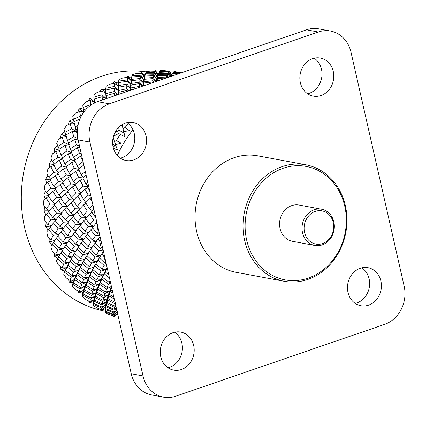 <?xml version="1.0" encoding="UTF-8"?>
<svg xmlns="http://www.w3.org/2000/svg" width="426" height="426" viewBox="0 0 426 426"><rect width="100%" height="100%" fill="white"/><g stroke="black" fill="none" stroke-linecap="round" stroke-linejoin="round"><path stroke-width="0.64" d="M146.246 71.882A121.469 106.031 100.5 0 0 24.591 227.468A121.469 106.031 100.5 0 0 101.079 310.384M50.22 227.431L46.722 231.936A126.932 110.803 100.5 0 0 47.201 234.135A126.932 110.803 100.5 0 0 47.717 236.323L50.715 239.518L54.805 240.653L49.192 241.84L52.164 244.609L53.564 242.485M46.216 222.606L45.657 226.275A126.932 110.803 100.5 0 0 45.726 226.675L48.282 230.115M48.591 211.935L44.379 216.429A126.932 110.803 100.5 0 0 44.879 220.95L47.558 224.246L51.466 225.961L45.726 226.675M44.964 206.898L43.958 210.63A126.932 110.803 100.5 0 0 43.979 211.035L46.061 215.093M48.713 196.264L46.157 198.122L43.787 200.619A126.932 110.803 100.5 0 0 43.777 205.204L46.136 208.548L49.341 210.54M45.491 191.077L44.011 194.767A126.932 110.803 100.5 0 0 43.99 195.177L45.268 199.054M50.577 180.667L47.643 182.269L44.948 184.751A126.932 110.803 100.5 0 0 44.432 189.33L46.471 192.674L49.23 194.97M47.781 175.405L45.816 178.941A126.932 110.803 100.5 0 0 45.747 179.346L46.477 183.34M54.155 165.394L50.859 166.657L47.85 169.079A126.932 110.803 100.5 0 0 46.833 173.574L48.553 176.881L50.854 179.383M51.791 160.139L49.347 163.403A126.932 110.803 100.5 0 0 49.235 163.797L49.443 167.791M59.374 150.687L55.758 151.534L52.441 153.845A126.932 110.803 100.5 0 0 50.944 158.184L52.35 161.406L54.203 164.037M57.451 145.516L54.549 148.392A126.932 110.803 100.5 0 0 54.395 148.77L54.123 152.662M64.901 131.623L61.397 134.355L66.52 136.746L62.255 137.129L58.655 139.291A126.932 110.803 100.5 0 0 56.701 143.413L59.225 149.175M61.333 134.147A126.932 110.803 100.5 0 0 61.142 134.504L60.455 138.2M73.331 119.142L69.598 120.893L74.502 123.907L70.258 123.678L66.387 125.649A126.932 110.803 100.5 0 0 64.007 129.483L65.849 135.031M69.598 120.893A126.932 110.803 100.5 0 0 69.369 121.224L68.341 124.648M83.858 112.017L83.496 109.812L83.794 112.219L79.635 111.388L75.524 113.13A126.932 110.803 100.5 0 0 72.75 116.617L73.964 121.847M94.694 103.23L94.295 99.13L94.247 101.878L90.237 100.456L85.914 101.936A126.932 110.803 100.5 0 0 82.793 105.025L83.022 107.884L79.215 108.843A126.932 110.803 100.5 0 0 78.948 109.136L77.66 112.219M106.468 98.598L106.282 95.515L106.053 98.417L106.122 90.003L105.696 93.049L101.899 91.057L97.394 92.24A126.932 110.803 100.5 0 0 93.976 94.876L93.826 98.023L90.024 98.182A126.932 110.803 100.5 0 0 89.732 98.438L88.273 101.122M118.156 94.577L118.556 87.224L117.938 90.392L118.79 82.58L117.965 85.86L114.44 83.331L109.786 84.199A126.932 110.803 100.5 0 0 106.122 86.345L105.563 89.721L101.862 89.077A126.932 110.803 100.5 0 0 101.548 89.29L100.004 91.547M130.686 90.264L131.192 84.886L130.361 88.166L131.57 80.695L130.537 84.071L132.103 76.973L130.851 80.434L127.656 77.41L122.89 77.931A126.932 110.803 100.5 0 0 119.046 79.555L118.055 83.102L114.541 81.675A126.932 110.803 100.5 0 0 114.205 81.845L112.688 83.65M144.132 85.642L143.711 85.706L143.988 83.006L142.95 86.382L144.505 79.284L143.248 82.74L145.128 76.036L143.663 79.561L145.846 73.272L144.158 76.85L141.341 73.373L136.506 73.549A126.932 110.803 100.5 0 0 132.534 74.614L131.107 78.277L127.864 76.094A126.932 110.803 100.5 0 0 127.512 76.211L126.112 77.569M156.843 81.27L157.545 78.341L156.076 81.867L158.248 75.583L156.555 79.156L159.01 73.309L157.098 76.92L159.809 71.536L157.673 75.168L155.282 71.302L150.421 71.105A126.932 110.803 100.5 0 0 146.384 71.611L144.505 75.317L141.613 72.42A126.932 110.803 100.5 0 0 141.256 72.489L140.085 73.41M160.139 70.945L158.046 74.273L155.575 70.705A126.932 110.803 100.5 0 0 155.213 70.727L154.377 71.259M171.513 75.157L169.532 70.988L171.188 75.418L169.255 71.211L164.404 70.652A126.932 110.803 100.5 0 0 160.368 70.578L160.08 71.046L160.368 70.578M169.532 70.988A126.932 110.803 100.5 0 0 169.175 70.956L168.776 71.153M181.481 72.793L178.244 72.191A126.932 110.803 100.5 0 0 174.271 71.541L181.407 72.819M132.944 129.738A121.218 105.813 100.5 0 0 117.288 155.426M128.231 123.524A126.932 110.803 100.5 0 0 125.074 127.56L122.944 128.556L122.118 124.621M118.614 127.422L119.259 130.319L124.12 133.136L119.876 132.907L120.249 134.408L125.106 136.831L123.662 131.57L129.445 130.67L125.074 127.56M120.249 134.408A126.932 110.803 100.5 0 0 116.447 140.521L114.456 141.629L113.231 137.279M113.47 148.392L117.469 149.936L115.478 144.744L121.122 143.237L116.447 140.521M96.862 222.42L96.047 223.187L97.437 224.96M97.389 224.965A126.932 110.803 100.5 0 0 98.182 232.17L97.176 233.475L92.437 227.59L96.047 223.187M99.066 232.138L98.182 232.17M100.041 236.419L98.065 238.768L99.578 240.504L100.914 240.264M99.578 240.504A126.932 110.803 100.5 0 0 100.328 244.018A126.932 110.803 100.5 0 0 101.17 247.495L100.334 248.747L95.025 243.033L98.065 238.768M333.27 71.43A19.346 16.886 -79.5 0 1 313.28 96.106A19.346 16.886 -79.5 0 1 300.367 82.745A19.346 16.886 -79.5 0 1 320.357 58.069A19.346 16.886 -79.5 0 1 333.27 71.43M314.234 58.213A19.346 16.886 -79.5 0 1 321.486 69.241A19.346 16.886 -79.5 0 1 307.62 93.773M146.043 135.83A19.346 16.886 -79.5 0 1 126.059 160.506A19.346 16.886 -79.5 0 1 113.146 147.146A19.346 16.886 -79.5 0 1 133.13 122.47A19.346 16.886 -79.5 0 1 146.043 135.83M127.012 122.608A19.346 16.886 -79.5 0 1 134.265 133.636A19.346 16.886 -79.5 0 1 120.393 158.174M193.67 345.443A19.346 16.886 -79.5 0 1 173.68 370.119A19.346 16.886 -79.5 0 1 160.767 356.759A19.346 16.886 -79.5 0 1 180.757 332.083A19.346 16.886 -79.5 0 1 193.67 345.443M174.633 332.227A19.346 16.886 -79.5 0 1 181.886 343.255A19.346 16.886 -79.5 0 1 168.02 367.787M380.892 281.048A19.346 16.886 -79.5 0 1 360.902 305.724A19.346 16.886 -79.5 0 1 347.989 292.364A19.346 16.886 -79.5 0 1 367.979 267.688A19.346 16.886 -79.5 0 1 380.892 281.048M361.855 267.826A19.346 16.886 -79.5 0 1 369.108 278.854A19.346 16.886 -79.5 0 1 355.241 303.392M244.615 240.344A59.235 51.711 -79.5 0 1 305.82 164.782A59.235 51.711 -79.5 0 1 345.358 205.694A59.235 51.711 -79.5 0 1 284.153 281.256A59.235 51.711 -79.5 0 1 244.615 240.344M305.82 164.782L257.847 155.857A59.235 51.711 100.5 0 0 196.642 231.424A59.235 51.711 100.5 0 0 236.185 272.331L284.153 281.256M302.513 232.718A18.424 16.081 -79.5 0 1 321.55 209.219A18.424 16.081 -79.5 0 1 333.846 221.941A18.424 16.081 -79.5 0 1 314.809 245.445A18.424 16.081 -79.5 0 1 302.513 232.718M321.55 209.219L299.089 205.044A18.424 16.081 100.5 0 0 280.058 228.544A18.424 16.081 100.5 0 0 292.353 241.27L314.809 245.445M333.276 222.526A16.891 14.74 100.5 0 0 315.261 211.392A16.891 14.74 100.5 0 0 304.553 232.41A16.891 14.74 100.5 0 0 322.567 243.55A16.891 14.74 100.5 0 0 333.276 222.526M344.788 206.28A57.702 50.369 100.5 0 0 283.242 168.217A57.702 50.369 100.5 0 0 246.654 240.03A57.702 50.369 100.5 0 0 308.206 278.093A57.702 50.369 100.5 0 0 344.788 206.28M351.008 52.249L404.146 286.128A30.704 26.806 -79.5 0 1 384.678 324.346L175.778 396.196A30.704 26.806 -79.5 0 1 163.52 397.149A30.704 26.806 -79.5 0 1 143.024 375.945L89.891 142.06A30.704 26.806 -79.5 0 1 109.36 103.848L318.254 31.993A30.704 26.806 -79.5 0 1 330.512 31.039A30.704 26.806 -79.5 0 1 351.008 52.249M163.52 397.149L151.741 394.961A30.704 26.806 -79.5 0 1 131.245 373.751L78.107 139.872A30.704 26.806 -79.5 0 1 97.575 101.654L306.475 29.804A30.704 26.806 -79.5 0 1 318.728 28.851L330.512 31.039M115.771 305.655L114.642 306.166L106.979 302.364L107.123 298.743L108.247 295.09L107.576 299.899L115.121 303.876L114.642 306.166M116.335 308.131L114.141 309.313L106.287 305.777L106.255 302.013L102.24 303.86L94.567 300.053L94.71 296.437L90.61 297.998L83.134 293.935L83.443 290.473L79.279 291.746L75.173 289.345A126.932 110.803 100.5 0 1 72.415 286.155L72.995 284.477L80.141 288.95L79.279 291.746M77.793 290.883L78.879 293.141L83.443 290.473L82.766 295.287L90.317 299.265L94.71 296.437L94.3 301.273L102.032 304.984L106.255 302.013L107.123 298.743L103.023 300.309L95.531 296.24L95.839 292.779L95.168 297.593L102.725 301.571L107.123 298.743L106.713 303.578L114.445 307.295L114.141 309.313M114.445 307.295L115.909 306.251M116.804 310.187L113.87 312.029L105.861 308.775L105.648 304.883L101.729 307.002L93.89 303.472L93.853 299.707L89.838 301.555L85.519 299.441A126.932 110.803 100.5 0 1 82.41 296.688L82.766 295.287M88.517 300.916L89.636 302.678L93.853 299.707L93.715 304.547L101.617 307.987L105.648 304.883L106.255 302.013L106.111 306.853L114.024 310.293L113.87 312.029M114.024 310.293L116.404 308.445M100.392 309.297L101.425 310.554L105.275 307.327L105.669 312.12L113.859 314.979L117.496 311.651L113.822 314.303L105.68 311.342L105.275 307.327L101.468 309.723L96.968 307.923A126.932 110.803 100.5 0 1 93.56 305.65L93.715 304.547M101.425 310.554L105.131 308.706L105.648 304.883L105.776 309.707L113.827 312.86L113.822 314.303M113.827 312.86L116.836 310.325M113.231 315.89L114.072 316.635L117.512 313.216L113.982 316.119L109.328 314.654A126.932 110.803 100.5 0 1 105.675 312.897L105.669 312.12M113.859 314.979L113.982 316.119M118.231 316.907L117.709 314.186M118.077 315.788L118.215 316.406M118.455 317.461L118.188 316.672M118.327 317.423L118.162 316.39M114.072 316.635L117.603 313.999L117.512 313.216M117.645 313.887L118.21 316.763M118.343 317.429L118.556 317.918M118.657 318.344A126.932 110.803 100.5 0 1 118.572 318.318L118.433 317.887M117.603 313.999L118.114 316.273M106.979 302.364L107.576 299.899M89.636 302.678L93.422 301.651L95.839 292.779L91.675 294.052L84.391 289.739L84.859 286.448L83.922 291.219L91.276 295.447L95.839 292.779L97.272 288.759L96.335 293.525L103.688 297.758L103.023 300.309M103.688 297.758L108.247 295.09L104.082 296.358L96.803 292.05L97.272 288.759L93.06 289.733L85.983 285.186L86.59 282.081L85.397 286.783L92.549 291.256L91.675 294.052M102.725 301.571L102.24 303.86M106.287 305.777L106.713 303.578M102.032 304.984L101.729 307.002M105.861 308.775L106.111 306.853M101.617 307.987L101.468 309.723M105.68 311.342L105.776 309.707M105.131 308.706L105.675 312.897M110.456 282.268L109.205 282.374L102.602 277.406L104.295 273.833L109.477 277.938M110.046 280.457L109.205 282.374M102.602 277.406L103.475 274.695L101.777 279.222L108.465 284.121L110.664 283.178M112.411 290.862L110.797 289.802L111.447 286.613M100.312 282.608L101.063 279.69L99.609 284.318L106.543 289.009L111.41 286.698L107.166 287.374L100.312 282.608L101.777 279.222M108.465 284.121L107.166 287.374M110.797 289.802L111.655 287.545M113.833 297.119L109.205 294.355L109.668 291.065L111.41 286.698L110.217 291.4L112.927 293.125M98.385 287.491L98.997 284.387L97.804 289.094L104.95 293.562L109.668 291.065L105.456 292.039L98.385 287.491L99.609 284.318M106.543 289.009L105.456 292.039M109.205 294.355L110.217 291.4M104.95 293.562L104.082 296.358M115.425 302.614L107.932 298.546L108.247 295.09L109.668 291.065L108.731 295.83L114.269 299.036M107.932 298.546L108.731 295.83M95.531 296.24L96.335 293.525M92.549 291.256L97.272 288.759L101.063 279.69L107.16 267.746M91.276 295.447L90.61 297.998M94.567 300.053L95.168 297.593M90.317 299.265L89.838 301.555M93.89 303.472L94.3 301.273M93.422 301.651L93.56 305.65M106.191 263.492L105.169 263.359L99.322 257.884L101.803 253.843L103.486 255.515L104.327 255.286M105.893 262.171L105.169 263.359M99.322 257.884L98.097 259.961L104.035 265.382L106.468 264.7M108.758 274.797L105.249 271.921L106.239 269.418L101.995 269.184L95.893 263.87L98.097 259.961M104.035 265.382L101.995 269.184M105.249 271.921L107.267 268.226M95.893 263.87L96.979 261.585L94.806 265.867L100.999 271.128L106.239 269.418L104.295 273.833M92.847 269.615L93.832 267.113L91.888 271.522L98.347 276.618L103.475 274.695L99.215 274.765L92.847 269.615L94.806 265.867M100.999 271.128L99.215 274.765M90.184 275.1L91.063 272.39L89.364 276.916L96.058 281.815L101.063 279.69L96.798 280.068L90.184 275.1L91.888 271.522M98.347 276.618L96.798 280.068M87.91 280.297L88.661 277.385L87.213 282.012L94.135 286.703L98.997 284.387L94.753 285.063L87.91 280.297L89.364 276.916M96.058 281.815L94.753 285.063M94.135 286.703L93.06 289.733M96.803 292.05L97.804 289.094M80.141 288.95L84.859 286.448L86.59 282.081L82.346 282.757L75.498 277.992L76.249 275.079L74.8 279.706L81.723 284.392L80.647 287.422L73.581 282.88L74.193 279.775L76.249 275.079L71.989 275.452L65.386 270.483L66.259 267.773L64.56 272.299L71.249 277.198L69.949 280.452L66.089 277.795A126.932 110.803 100.5 0 1 63.719 274.211L64.56 272.299M84.391 289.739L85.397 286.783M78.879 293.141L82.655 292.934L84.859 286.448L80.647 287.422M81.723 284.392L86.59 282.081L93.832 267.113L103.433 251.34M83.134 293.935L83.922 291.219M82.655 292.934L82.41 296.688M103.012 249.498L100.334 248.747M102.517 247.32L101.17 247.495M95.099 243.108L93.518 245.232L98.917 250.909L103.156 250.115M90.797 249.423L89.407 251.537L95.073 257.096L100.499 255.834L96.34 254.993L90.77 249.396L93.518 245.232M98.917 250.909L96.34 254.993M103.401 251.42L101.803 253.843M86.92 255.579L85.69 257.65L91.638 263.076L96.979 261.585L92.772 261.053L86.92 255.579L89.407 251.537M95.073 257.096L92.772 261.053M83.475 261.559L84.566 259.28L82.394 263.556L88.587 268.822L93.832 267.113L89.588 266.878L83.475 261.559L85.69 257.65M91.638 263.076L89.588 266.878M80.445 267.304L81.435 264.807L79.492 269.216L85.94 274.307L91.063 272.39L86.803 272.459L80.445 267.304L82.394 263.556M88.587 268.822L86.803 272.459M77.782 272.794L78.656 270.079L76.957 274.605L83.656 279.509L88.661 277.385L84.401 277.763L77.782 272.794L79.492 269.216M85.94 274.307L84.401 277.763M83.656 279.509L82.346 282.757M85.983 285.186L87.213 282.012M73.581 282.88L74.8 279.706M68.368 279.376L69.326 282.087L74.193 279.775L69.949 280.452M71.249 277.198L76.249 275.079L81.435 264.807L90.786 249.407M69.326 282.087L73.006 282.699L74.193 279.775L72.995 284.477M73.006 282.699L72.415 286.155M99.62 234.55L97.176 233.475M92.602 227.798L90.631 229.875L95.467 235.732L99.79 235.312M87.436 234.353L85.663 236.462L90.781 242.24L96.345 241.451L92.335 240.024L87.325 234.22L90.631 229.875M95.467 235.732L92.335 240.024M82.692 240.796L81.116 242.921L86.515 248.603L92.021 247.575L87.932 246.441L82.628 240.722L85.663 236.462M90.781 242.24L87.932 246.441M53.58 242.495L52.185 244.615L57.856 250.174L63.282 248.912L60.881 253.039L66.818 258.46L72.159 256.969L69.986 261.25L76.19 266.516L81.435 264.807L77.191 264.573L71.073 259.253L72.159 256.969L67.952 256.436L62.1 250.962L65.966 244.79L64.587 246.92L70.263 252.48L75.695 251.218L73.293 255.344L79.225 260.771L84.566 259.28L80.36 258.742L74.518 253.273L78.373 247.107L76.994 249.231L82.66 254.785L88.091 253.523L83.938 252.687L78.357 247.085L81.116 242.921M86.515 248.603L83.938 252.687M82.66 254.785L80.36 258.742M79.225 260.771L77.191 264.573M68.027 264.999L69.023 262.496L67.079 266.91L73.528 272.001L78.656 270.079L74.396 270.153L68.027 264.999L69.986 261.25M76.19 266.516L74.396 270.153M73.528 272.001L71.989 275.452M75.498 277.992L76.957 274.605M60.396 266.57L61.067 269.834L64.624 271.106L66.259 267.773L61.999 267.842L58.405 264.972A126.932 110.803 100.5 0 1 56.466 261.058L57.585 258.944L63.783 264.205L61.999 267.842M64.624 271.106L63.719 274.211M61.131 269.695L66.259 267.773L75.695 251.218L71.536 250.381L65.955 244.78L68.714 240.615L74.108 246.297L79.609 245.269L75.519 244.13L70.226 238.416L73.251 234.156L78.368 239.934L83.938 239.146L79.928 237.719L74.907 231.909L78.23 227.564L83.07 233.427L88.688 232.884L84.779 231.169L80.035 225.285L83.645 220.886L88.187 226.802L93.289 226.531M95.797 217.729L91.59 211.807L93.89 209.336M91.846 212.185L89.487 214.134L93.747 220.093L96.329 220.066M93.837 226.504L90.04 224.507L85.599 218.575L89.487 214.134M93.747 220.093L90.04 224.507M88.187 226.802L84.779 231.169M83.07 233.427L79.928 237.719M78.368 239.934L75.519 244.13M74.108 246.297L71.536 250.381M74.518 253.273L76.994 249.231M70.263 252.48L67.952 256.436M71.073 259.253L73.293 255.344M63.783 264.205L69.023 262.496L64.779 262.262L58.671 256.947L60.881 253.039M66.818 258.46L64.779 262.262M65.386 270.483L67.079 266.91M92.479 210.843L89.497 208.692L85.631 202.717L90.094 198.26L92.133 201.599M92.927 205.103L89.497 208.692M85.93 203.186L83.374 205.044L87.341 211.019L92.154 211.195M86.563 217.462L83.352 215.471L79.188 209.501L83.374 205.044M87.341 211.019L83.352 215.471M79.444 209.874L77.079 211.823L81.345 217.787L86.318 217.745M81.43 224.198L77.639 222.202L73.187 216.264L77.079 211.823M81.345 217.787L77.639 222.202M85.807 218.857L83.645 220.886M73.394 216.552L71.233 218.575L75.78 224.491L80.892 224.225M67.798 223.181L65.828 225.258L70.657 231.116L76.27 230.572L72.361 228.858L67.633 222.979L71.233 218.575M75.78 224.491L72.361 228.858M80.194 225.487L78.23 227.564M62.617 229.736L60.843 231.845L65.971 237.628L71.541 236.84L67.532 235.413L62.505 229.603L65.828 225.258M70.657 231.116L67.532 235.413M75.024 232.048L73.251 234.156M57.883 236.185L56.301 238.31L61.695 243.986L67.201 242.958L63.112 241.824L57.808 236.11L60.843 231.845M65.971 237.628L63.112 241.824M70.295 238.496L68.714 240.615M58.671 256.947L63.282 248.912L59.123 248.07L53.554 242.474L56.301 238.31M61.695 243.986L59.123 248.07M62.1 250.962L64.587 246.92M53.985 252.693L54.416 256.154L59.762 254.663L55.55 254.13L52.249 251.074A126.932 110.803 100.5 0 1 50.769 246.888L52.185 244.615M57.856 250.174L55.55 254.13M54.416 256.154L57.638 258.342L59.762 254.663L57.585 258.944M57.638 258.342L56.466 261.058M87.799 187.589L84.859 189.192L88.251 195.145L90.738 195.459M86.446 201.892L83.688 199.597L80.099 193.628L84.859 189.192M88.251 195.145L83.688 199.597M91.212 197.547L90.094 198.26M80.439 194.208L77.686 195.949L81.377 201.924L86.036 202.302M80.077 208.538L77.09 206.386L73.219 200.406L77.686 195.949M81.377 201.924L77.09 206.386M73.517 200.88L70.961 202.739L74.933 208.713L79.758 208.889M74.145 215.151L70.94 213.16L66.786 207.196L70.961 202.739M74.933 208.713L70.94 213.16M67.042 207.569L64.683 209.517L68.937 215.476L73.9 215.434M69.033 221.893L65.237 219.896L60.785 213.958L64.683 209.517M68.937 215.476L65.237 219.896M60.987 214.241L58.825 216.264L63.378 222.186L68.485 221.919M55.38 220.876L53.415 222.952L58.25 228.81L63.868 228.267L59.959 226.552L55.22 220.668L58.825 216.264M63.378 222.186L59.959 226.552M48.447 229.539L53.564 235.317L59.129 234.529L55.119 233.102L50.103 227.298L53.415 222.952M58.25 228.81L55.119 233.102M53.564 235.317L50.715 239.518M52.164 244.609L51.626 245.509M88.07 186.306L85.77 183.803L82.751 177.908L86.121 175.15M87.708 182.131L85.77 183.803M89.753 191.136L87.415 186.886L88.56 185.874M83.166 178.739L80.045 180.187L83.161 186.098L87.474 186.838M80.834 192.93L78.299 190.523L75.003 184.58L80.045 180.187M83.161 186.098L78.299 190.523M75.381 185.283L72.447 186.886L75.839 192.834L80.333 193.404M74.028 199.581L71.275 197.286L67.697 191.322L72.447 186.886M75.839 192.834L71.275 197.286M68.038 191.902L65.29 193.644L68.969 199.618L73.623 199.991M67.675 206.232L64.693 204.081L60.817 198.101L65.29 193.644M68.969 199.618L64.693 204.081M61.115 198.569L58.554 200.428L62.531 206.408L67.356 206.578M62.196 213.122L58.532 210.854L54.374 204.885L58.554 200.428M62.531 206.408L58.532 210.854M54.629 205.263L52.27 207.212L56.525 213.17L61.498 213.128M56.621 219.582L52.824 217.585L48.383 211.653L52.27 207.212M56.525 213.17L52.824 217.585M46.429 213.958L50.971 219.88L56.072 219.608M50.971 219.88L47.558 224.246M83.326 177.434L81.249 174.857L78.512 169.031L84.108 164.787M85.317 171.609L81.249 174.857M78.954 170.006L75.663 171.273L78.49 177.12L82.825 178.063M75.658 183.995L73.357 181.492L70.349 175.603L75.663 171.273M78.49 177.12L73.357 181.492M70.764 176.433L67.643 177.882L70.753 183.787L75.056 184.527M68.432 190.624L65.902 188.212L62.601 182.275L67.643 177.882M70.753 183.787L65.902 188.212M62.979 182.972L60.039 184.575L63.442 190.529L67.931 191.098M61.626 197.275L58.868 194.98L55.284 189.011L60.039 184.575M63.442 190.529L58.868 194.98M55.625 189.597L52.877 191.338L56.557 197.307L61.222 197.685M55.263 203.921L52.281 201.77L48.415 195.795L52.877 191.338M56.557 197.307L52.281 201.77M46.157 198.122L50.124 204.097L54.938 204.272M50.124 204.097L46.136 208.548M43.958 210.63L43.979 211.035M44.128 210.859L49.096 210.822M115.632 144.696L114.456 141.629M112.709 144.377L115.893 145.868M115.941 145.996L112.959 146.256M81.739 155.868L80.562 156.145L83.107 161.891M79.007 168.648L77.159 166.018L74.699 160.293L80.562 156.145M82.846 161.805L77.159 166.018M75.173 161.411L71.712 162.482L74.262 168.243L78.688 169.42M70.924 175.123L68.847 172.546L66.11 166.726L71.712 162.482M74.262 168.243L68.847 172.546M66.552 167.695L63.256 168.962L66.094 174.814L70.428 175.757M63.256 181.689L60.95 179.186L57.936 173.297L63.256 168.962M66.094 174.814L60.95 179.186M58.351 174.127L55.231 175.576L58.341 181.481L62.654 182.221M56.019 188.313L53.49 185.901L50.199 179.964L55.231 175.576M58.341 181.481L53.49 185.901M47.643 182.269L51.035 188.223L55.518 188.787M51.035 188.223L46.471 192.674M44.011 194.767L43.99 195.177M44.16 195.001L48.82 195.38M123.71 131.565L122.944 128.556M119.259 130.319L115.031 132.411M113.524 136.176L119.876 132.907M113.087 137.923L113.46 138.12M79.795 147.3L77.42 147.689L79.438 153.227L81.291 153.903M75.12 159.99L73.485 157.327L71.286 151.709L77.42 147.689M79.438 153.227L73.485 157.327M71.776 152.993L68.155 153.839L70.444 159.5L74.965 160.916M66.605 166.342L64.752 163.712L62.287 157.982L68.155 153.839M70.444 159.5L64.752 163.712M62.755 159.106L59.299 160.176L61.85 165.932L66.286 167.114M58.511 172.818L56.44 170.235L53.708 164.42L59.299 160.176M61.85 165.932L56.44 170.235M50.859 166.657L53.687 172.503L58.011 173.451M53.687 172.503L48.553 176.881M45.816 178.941L45.747 179.346M45.944 179.176L50.257 179.916M121.208 125.217L122.39 125.974M122.395 125.979L120.51 125.734M77.947 139.137L74.656 139.435L76.43 144.835L79.529 146.118M71.627 151.48L70.205 148.807L68.272 143.317L74.656 139.435M76.43 144.835L70.205 148.807M69.252 144.696L65.008 145.378L67.031 150.916L71.621 152.588M62.707 157.679L61.072 155.021L58.884 149.404L65.008 145.378M67.031 150.916L61.072 155.021M55.758 151.534L58.037 157.194L62.547 158.61M58.037 157.194L52.35 161.406M49.347 163.403L49.235 163.797M49.453 163.627L53.884 164.809M77.351 134.643L75.791 129.525L77.479 128.636M70.258 123.678L71.547 128.737L76.536 131.346L72.271 131.426L73.794 136.661L77.836 138.551M68.538 143.147L65.652 135.149L72.271 131.426M73.794 136.661L67.329 140.489M62.255 137.129L64.022 142.524L68.661 144.451M64.022 142.524L57.808 146.501M54.549 148.392L54.395 148.77M54.629 148.61L59.219 150.277M75.924 129.456L73.9 121.879L79.934 119.014M77.979 125.404L75.104 126.873M71.547 128.737L64.837 132.401M79.635 111.388L80.482 116.042L81.116 116.452M80.482 116.042L73.325 119.323M69.646 121.085L69.369 121.224M90.237 100.456L90.701 104.647L91.084 104.945M79.215 108.843L83.794 112.219L82.793 105.025M90.701 104.647L83.139 107.48M83.496 109.812L86.883 108.47M79.241 109.019L78.948 109.136M141.341 73.373L140.884 75.242L143.663 79.561L140.649 76.302L140.245 78.49L143.248 82.74L140.058 79.715L139.733 82.213L142.95 86.382L139.584 83.597L139.345 86.403L139.914 87.09M139.345 86.403L131.027 87.889M130.952 90.174L130.968 89.535L135.308 88.677M130.968 89.535L130.846 90.211M127.656 77.41L127.326 79.907L130.537 84.071L127.172 81.291L126.932 84.098L130.361 88.166L126.841 85.637L126.714 88.741L128.721 90.94M126.714 88.741L118.508 90.52M127.944 91.212L126.682 90.44L126.671 91.649M118.566 94.434L118.519 92.314L126.682 90.44M118.519 92.314L118.22 94.556M114.44 83.331L114.306 86.435L117.938 90.392L114.269 88.129L114.264 91.521L117.528 94.79M114.264 91.521L106.202 93.576M117.23 94.897L114.301 93.363L114.386 95.871M106.282 95.515L114.301 93.363M101.899 91.057L102.038 94.726L106.053 98.417L102.144 96.713L102.384 100.004M90.024 98.182L94.247 101.878L93.976 94.876M102.038 94.726L94.125 97.053M94.295 99.13L102.144 96.713M90.04 98.337L89.732 98.438M159.915 80.216L157.114 80.423M155.282 71.302L154.76 72.521L157.098 76.92L154.489 73.24L153.994 74.79L156.555 79.156L153.743 75.679L153.291 77.553L156.076 81.867L153.062 78.613L152.657 80.796L153.733 82.34M152.657 80.796L144.153 81.675M153.051 82.575L152.46 82.021L152.348 82.814M143.988 83.006L152.46 82.021M139.733 82.213L131.304 83.4M131.192 84.886L139.584 83.597M126.932 84.098L118.62 85.583M118.556 87.224L126.841 85.637M101.862 89.077L105.696 93.049L106.122 86.345M114.306 86.435L106.111 88.214M106.122 90.003L114.269 88.129M101.867 89.215L101.548 89.29M168.195 77.362L166.907 75.551L166.401 77.095L166.827 77.836M166.401 77.095L157.78 77.34M157.545 78.341L166.124 78.075M153.291 77.553L144.707 78.112M144.505 79.284L153.062 78.613M140.245 78.49L131.74 79.369M131.57 80.695L140.058 79.715M114.541 81.675L117.965 85.86L119.046 79.555M127.326 79.907L118.902 81.094M118.79 82.58L127.172 81.291M114.535 81.792L114.205 81.845M170.938 76.419L172.21 73.847L177.418 74.193M174.841 75.077L171.694 74.955M171.156 76.345L171.422 75.62L173.148 75.663M171.422 75.62L171.028 76.392M169.692 76.85L167.684 73.607L167.168 74.827L168.456 77.276M167.168 74.827L158.504 74.747M158.248 75.583L166.907 75.551M153.994 74.79L145.367 75.035M145.128 76.036L153.743 75.679M127.864 76.094L130.851 80.434L132.534 74.614M140.884 75.242L132.305 75.807M132.103 76.973L140.649 76.302M127.848 76.185L127.512 76.211M170.618 76.531L172.53 73.261L170.933 75.737M178.457 73.836L172.477 73.352L172.999 72.569L179.964 73.315M172.21 73.847L170.645 76.52M169.255 71.211L168.749 71.781L170.64 76.206L168.478 72.159L167.95 73.054L169.756 76.829M167.95 73.054L159.281 72.649M159.01 73.309L167.684 73.607M141.613 72.42L144.158 76.85L146.384 71.611M154.76 72.521L146.102 72.441M145.846 73.272L154.489 73.24M141.592 72.484L141.256 72.489M180.523 73.123L173.265 72.244L173.765 71.792L181.22 72.883M155.575 70.705L157.673 75.168L160.08 71.046L168.749 71.781M159.809 71.536L168.478 72.159M155.554 70.748L155.213 70.727M169.511 71.004L169.175 70.956M101.633 310.511A121.469 106.031 100.5 0 0 105.483 311.321M103.486 255.515A126.932 110.803 100.5 0 0 105.845 262.182M113.742 316.539A126.932 110.803 100.5 0 0 114.077 316.667M101.111 310.432A126.932 110.803 100.5 0 0 101.425 310.613M89.327 302.54A126.932 110.803 100.5 0 0 89.62 302.764M69.049 281.905A126.932 110.803 100.5 0 0 69.278 282.209M60.87 269.498A126.932 110.803 100.5 0 0 61.067 269.834M54.182 255.941A126.932 110.803 100.5 0 0 54.336 256.303M49.24 237.953L49.081 241.462A126.932 110.803 100.5 0 0 49.192 241.84M158.046 74.273L156.076 81.867M171.188 75.418L170.443 76.589M144.505 75.317L142.95 86.382M131.107 78.277L130.335 90.387M118.055 83.102L118.061 94.609M105.563 89.721L106.079 98.731M93.826 98.023L94.386 102.996M83.022 107.884L83.794 112.219M122.113 124.626L122.219 125.116M306.475 29.804L318.254 31.993M97.575 101.654L109.36 103.848M78.107 139.872L89.891 142.06M131.245 373.751L143.024 375.945M157.838 73.954L158.206 74.023"/></g></svg>
